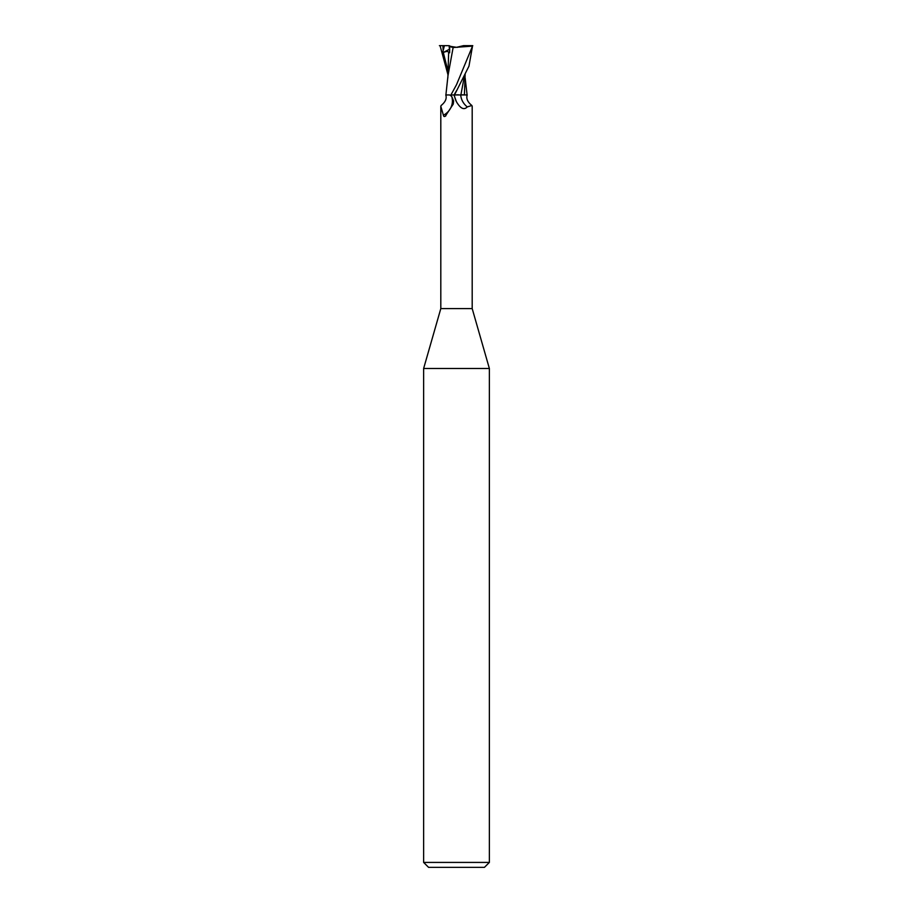 <?xml version="1.0" encoding="UTF-8"?>
<svg xmlns="http://www.w3.org/2000/svg" width="913" height="913" viewBox="0 0 913 913"><rect width="100%" height="100%" fill="white"/><g stroke="black" fill="none" stroke-linecap="round" stroke-linejoin="round"><path stroke-width="1.37" d="M440.808 106.285L441.127 105.509C445.407 102.028 446.959 98.513 445.784 94.952L449.687 94.952L451.695 96.39A16.97 15.966 -7.8 0 1 443.398 115.221L440.808 106.285L440.808 308.594L423.632 368.487L489.368 368.487L489.368 862.42L423.632 862.42L428.562 867.35L484.438 867.35L489.368 862.42M440.808 308.594L472.192 308.594L489.368 368.487M457.71 47.293L455.29 47.293L457.71 47.293M456.5 94.826L458.52 94.804L456.5 94.826M464.386 94.952L460.905 94.815L464.843 94.815M472.192 308.594L472.192 106.285L471.873 105.509L467.273 106.901C464.055 110.313 460.437 108.59 456.42 101.72L453.978 94.952L464.432 94.952M451.695 96.39L453.624 101.001L453.259 104.105L445.293 116.225M445.875 115.791C444.471 116.91 443.638 116.727 443.398 115.221M449.687 94.952L446.993 94.952M456.5 101.868L456.42 101.72A24.697 23.236 7.8 0 1 454.32 94.952L454.081 94.952M467.273 106.901A17.883 16.833 7.8 0 1 460.711 94.952L467.216 94.952C466.041 98.513 467.593 102.028 471.873 105.509M454.514 94.952L468.974 66.124L472.512 46.129L456.5 84.738L450.919 94.952L454.069 94.952L456.614 90.513M464.489 75.608L460.871 94.952M439.404 45.65L444.403 45.65L442.611 52.806L443.341 52.509C446.628 51.117 448.397 51.139 448.637 52.577L449.641 52.783L449.675 46.643L450.657 46.392L449.105 45.65L449.653 51.505L449.675 47.293M442.611 52.806L449.664 49.165M450.657 46.392L456.5 47.328L463.553 45.65L472.786 45.65M464.409 94.815L465.139 74.33M467.079 94.861L466.292 94.826M448.648 52.543L447.849 77.902M447.861 74.33L440.066 45.65M445.898 94.952L447.998 75.596L453.122 47.51L472.512 46.129M449.538 46.574L453.533 47.567M444.403 45.65L449.105 45.673M442.942 45.65L443.09 49.713M443.33 52.509L447.849 70.678M465.151 77.902L467.102 94.952M423.632 368.487L423.632 862.42"/></g></svg>
